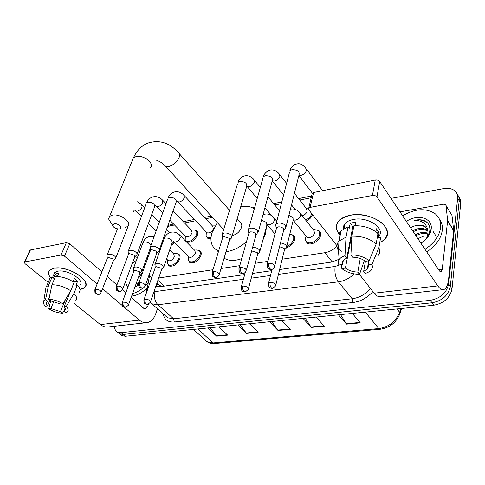 <?xml version="1.0" encoding="UTF-8"?>
<svg xmlns="http://www.w3.org/2000/svg" width="485" height="485" viewBox="0 0 485 485"><rect width="100%" height="100%" fill="white"/><g stroke="black" fill="none" stroke-linecap="round" stroke-linejoin="round"><path stroke-width="0.73" d="M294.419 236.68L292.982 234.952C294.516 236.013 295.044 237.668 294.565 239.905C293.346 243.7 290.685 246.325 286.593 247.762M198.232 250.127L199.723 250.593C201.184 251.557 201.578 253.194 200.923 255.504C198.038 261.251 194.327 263.597 189.787 262.555L188.271 259.99M177.213 253.716L178.65 254.146C180.081 255.086 180.444 256.717 179.747 259.032C176.898 264.616 173.309 266.932 168.98 265.974L167.531 263.604M317.014 229.926L318.827 230.636C320.373 231.727 320.931 233.376 320.506 235.583C319.554 241.1 310.867 245.974 307.078 243.155L305.223 239.335M195.006 230.096L196.37 230.545C197.71 231.448 198.062 232.97 197.425 235.128C194.558 240.699 190.926 242.991 186.537 242.009M185.555 241.009L185.149 239.632M174.642 242.621L171.314 245.234M210.945 238.474L207.471 238.147L206.034 235.595M312.619 214.697C311.443 217.45 309.351 219.541 306.344 220.978M158.068 284.089L159.662 285.562L162.772 286.338M282.185 259.208L324.798 252.721C329.285 251.964 333.359 249.811 337.014 246.277M158.692 277.99L212.963 269.733M221.045 268.502L239.772 265.659M255.237 263.306L267.896 261.379M148.98 275.231L151.635 277.972M174.479 224.961L167.592 226.483M311.188 197.759L299.724 200.044M281.336 203.7L274.765 205.01M212.509 217.395L205.755 218.735M195.649 220.748L184.518 222.961M390.989 198.401L443.466 188.629C448.091 187.834 451.838 188.532 454.7 190.726C456.931 192.606 457.919 195.091 457.646 198.183L448.661 283.852C446.667 292.861 440.525 298.36 430.237 300.342L121.026 332.643L117.364 332.037C115.454 330.952 114.533 329.018 114.618 326.241M458.768 196.958C460.283 198.741 460.926 200.893 460.701 203.421L452.008 288.872L450.341 286.368C448.364 295.359 442.247 300.839 431.983 302.798L123.226 334.444L119.565 333.832L118.122 332.655L119.565 333.832L123.226 334.444L431.983 302.798C442.247 300.839 448.364 295.359 450.341 286.368L459.18 200.808L450.341 286.368L448.661 283.852M457.246 194.339C458.768 196.116 459.41 198.274 459.18 200.808C459.41 198.274 458.768 196.116 457.246 194.339M279.633 269.545L331.473 262.094L339.082 259.299M155.837 286.271L160.044 286.726L244.707 274.565M252.515 273.437L271.721 270.678M452.008 288.872C450.05 297.845 443.951 303.301 433.711 305.241L125.415 336.232L121.753 335.62L120.304 334.438M210.157 327.714L216.619 336.147L207.774 327.957M218.85 326.841L227.647 335.129L216.619 336.147M305.174 318.16L311.315 327.393L303.016 318.378M316.081 317.069L324.289 326.193L311.315 327.393M340.549 314.607L346.532 324.138L338.488 314.813M352.334 313.419L360.27 322.864L346.532 324.138M240.13 324.701L246.507 333.383L237.814 324.932M249.496 323.762L258.129 332.31L246.507 333.383M271.752 321.525L278.026 330.473L269.508 321.749M281.858 320.506L290.291 329.333L278.026 330.473M402.641 215.849C414.924 208.562 425.684 207.804 434.936 213.558C439.289 217.007 441.18 221.73 440.616 227.726C439.289 236.195 434.081 243.391 424.987 249.314M439.264 218.85C441.744 222.051 442.75 225.895 442.284 230.381C440.974 238.838 435.785 246.016 426.727 251.909M406.363 221.421C417.579 213.521 432.996 217.977 431.165 229.211L430.971 230.351C429.716 235.455 426.363 239.748 420.925 243.227M420.847 243.112C425.466 240.184 428.37 236.48 429.571 232.006L429.771 230.981C430.286 226.774 428.898 223.536 425.618 221.275C422.514 219.644 418.846 219.341 414.608 220.372C422.471 220.457 426.885 223.949 427.849 230.836L425.739 227.453C422.841 225.282 419.101 224.791 414.523 225.968C418.834 224.543 422.429 224.81 425.303 226.78M426.751 237.814L428.025 233.491L427.849 230.836M427.928 231.206C423.599 228.696 418.713 228.871 413.256 231.739M427.794 230.587L427.734 230.533C423.393 227.665 418.343 227.726 412.577 230.727M427.964 234.019C423.957 232.939 419.949 233.515 415.936 235.752M428.043 233.267C423.914 231.854 419.652 232.351 415.269 234.752M417.87 238.656L423.393 236.231M427.164 228.914L425.739 227.453M414.523 225.968L410.504 227.617M430.31 232.558L430.577 229.957M435.718 235.595L433.056 231.4M430.916 230.611L430.874 229.587M427.667 223.058L427.133 222.609C423.932 220.178 419.761 219.432 414.608 220.372M350.491 215.194C362.713 213.673 373.238 216.322 382.065 223.136C389.14 230.436 388.897 236.692 381.331 241.906L385.048 238.856C395.621 228.247 370.855 210.817 350.491 215.194C336.426 219.111 332.983 225.852 340.161 235.431C335.608 230.308 335.153 225.458 338.803 220.881C341.343 218.08 345.241 216.183 350.491 215.194M399.973 211.854L443.593 204.233L445.479 204.591L446.018 205.561L447.643 220.542L453.693 230.417L448.607 279.087C447.897 285.204 446.255 288.708 443.678 289.587C441.805 290.03 439.859 288.799 437.822 285.895L376.954 196.958C375.911 195.746 374.402 195.249 372.438 195.485L375.238 180.014C377.178 179.765 378.658 180.25 379.688 181.475L439.507 271.054L441.017 272.018L442.229 269.46L447.643 220.542M446.006 205.464L451.996 215.467L453.693 230.417M442.829 289.684L380.628 296.614C378.512 297.069 376.354 295.929 374.153 293.195L359.349 274.304M311.976 194.4L312.261 193.2L313.577 192.521L310.103 207.404L372.438 195.485M310.103 207.404L308.775 208.059L308.824 209.866L337.014 245.816M341.319 251.309L338.481 247.696M313.577 192.521L375.238 180.014M350.91 254.874L352.692 257.171C357.742 257.359 361.98 258.729 365.393 261.288L369.103 260.766C364.35 256.892 358.288 254.928 350.91 254.874L351.91 236.177L353.917 225.737C363.823 225.476 371.831 228.077 377.942 233.558L376.16 244.052L369.103 260.766M368.933 260.791L368.018 268.09L367.266 269.187L363.665 271.339L365.447 261.282M339.567 238.39C338.615 235.589 339.13 233.036 341.113 230.739L348.072 226.731L349.224 228.271L350.231 223.148L356.045 222.142L355.372 225.677M343.307 228.865L343.562 226.095L345.023 223.579C346.884 221.518 349.746 220.129 353.601 219.42C368.339 216.316 386.218 228.884 378.549 236.607M344.15 227.932L343.398 226.689M368.206 264.974L371.904 264.47L378.888 247.805L380.64 237.323L378.233 237.705L379.106 232.545L376.415 228.774L375.899 231.781M378.888 247.805C380.234 250.842 379.87 253.582 377.803 256.013M360.264 258.535L357.803 272.121L359.518 274.304L364.374 260.548M343.374 260.136L342.519 264.501L338.966 264.998C338.1 263.112 338.142 261.342 339.106 259.687L337.954 242.518C336.675 244.834 336.705 247.283 338.045 249.878L338.348 248.368M337.954 242.518L339.027 241.063L346.023 237.129L344.968 255.747L346.763 258.032L352.819 226.628L353.808 226.295M348.072 226.731L346.023 237.129M368.291 265.271L367.612 267.193M371.904 264.47C372.947 267.187 372.256 269.514 369.837 271.442L365.369 273.54L363.665 271.339M359.518 274.304C352.407 274.189 346.52 272.285 341.846 268.593L345.393 268.108L351.37 237.019L350.891 236.607M341.592 264.634L341.846 268.593M339.106 259.687C340.185 257.935 342.137 256.62 344.968 255.747M357.803 272.121C352.898 271.909 348.757 270.575 345.393 268.108M342.519 264.501C341.949 262.858 342.258 261.379 343.441 260.063L346.763 258.032M351.91 236.177C361.895 235.971 369.976 238.596 376.16 244.052M352.571 232.751L351.764 232.085M350.231 223.148L352.819 226.628M377.197 232.855L379.106 232.545M350.794 237.11L351.37 237.019M113.999 223.803L112.544 225.331C113.502 227.647 115.685 228.847 119.092 228.944L119.377 228.902C123.596 228.192 117.964 222.821 113.999 223.803M111.332 223.379L108.604 218.984L109.622 216.371L112.102 215.207C119.801 213.127 132.751 222.542 127.688 226.398L125.075 227.61M232.212 235.619C236.722 234.473 239.826 231.715 241.536 227.332C242.142 224.991 241.688 223.306 240.166 222.269L237.147 218.868M218.662 250.884L216.456 249.866C211.205 246.35 209.72 240.663 211.987 232.806L217.322 222.639M240.706 206.774C245.768 205.743 249.981 206.258 253.352 208.314L254.261 208.956M266.368 227.022L265.647 233.412L262.828 240.245M246.538 241.572C239.887 247.477 233.055 250.83 226.034 251.636M241.754 258.602C234.861 261.088 229.181 261.063 224.707 258.523L224.112 258.141M285.623 228.447L285.416 225.495C283.525 223.609 281.094 222.821 278.141 223.136L276.026 224.161L275.613 224.84L276.056 226.913M274.728 265.822L283.561 230.733L283.41 228.605C282.034 227.241 280.281 226.671 278.147 226.895L276.614 227.635L276.286 228.89M294.419 193.297L306.399 208.538L307.223 211.127C306.411 213.497 304.701 215.007 302.1 215.661M306.065 208.113L308.684 208.168M257.911 233.412L257.626 230.496C255.71 228.665 253.34 227.895 250.509 228.192L248.187 229.744L248.55 231.66M246.38 270.121L255.837 235.643L255.625 233.54L252.891 232.006L250.478 231.872L249.078 232.539L248.756 233.679M311.825 213.685C310.776 216.504 308.702 218.626 305.611 220.057M231.466 238.147L231.102 235.273C229.175 233.491 226.853 232.739 224.137 233.024L222.003 234.431L222.294 236.201M219.353 274.213L229.381 240.324L229.114 238.25L224.076 236.625L222.791 237.232L222.476 238.262M277.026 220.299L275.88 220.22M184.336 195.661L212.715 226.24L213.351 228.829C211.702 232.06 209.581 233.37 206.992 232.77L206.41 232.145M211.023 237.383L207.247 237.22L206.107 235.831L206.283 232.533M212.43 225.931L215.146 225.889M158.904 251.121C159.559 250.363 159.365 249.448 158.316 248.368C156.364 246.732 154.181 246.028 151.781 246.271L150.101 247.35L150.241 248.732M145.397 285.362L156.794 253.158L156.364 251.175L151.635 249.654L150.629 250.114L150.356 250.884M173.042 211.023L191.52 230.248L192.108 232.836C190.478 235.977 188.429 237.268 185.961 236.716L185.422 236.159M193.539 229.902L195.528 230.345C196.783 231.187 197.11 232.618 196.51 234.643C193.812 239.875 190.411 242.021 186.295 241.093L185.215 239.808L185.3 236.753M136.734 255.08C137.376 254.34 137.158 253.437 136.085 252.37C134.127 250.775 131.987 250.09 129.677 250.315L128.119 251.309L128.228 252.576M122.863 288.739L134.624 257.074L134.145 255.122L129.513 253.637L128.58 254.061L128.319 254.758M115.472 258.869C116.097 258.153 115.86 257.268 114.763 256.207C112.799 254.655 110.701 253.982 108.476 254.195L107.033 255.11L107.112 256.28M101.274 291.976L113.357 260.827L112.835 258.905L108.294 257.45L107.179 258.475M173.909 241.882L171.835 243.712M300.512 213.673L313.692 230.175L314.632 232.97C312.892 236.741 310.37 238.165 307.053 237.244L306.187 236.183M286.374 248.065L286.138 245.362C284.786 243.949 282.894 243.161 280.469 243.003M314.747 229.635L317.954 230.387C319.403 231.412 319.924 232.958 319.524 235.031C318.621 240.202 310.479 244.773 306.926 242.136L305.35 239.996L305.423 237.086M275.85 284.865L284.374 250.339L284.198 248.387L279.542 246.695M259.572 252.424L259.263 249.745C257.505 248.077 255.274 247.326 252.582 247.495M289.818 234.037L292.109 234.716C293.546 235.716 294.043 237.268 293.595 239.366C292.576 242.645 290.303 245.034 286.762 246.525M248.453 288.563L257.565 254.643L257.335 252.709L252.364 251.109L251.527 251.357M180.238 235.601L194.794 250.405L195.455 253.176C193.818 256.407 191.727 257.735 189.174 257.153L188.586 256.559M163.475 268.023L162.893 265.477C159.941 263.343 157.364 262.876 155.17 264.07L155.036 265.725M196.57 249.969L198.868 250.412C200.232 251.315 200.602 252.849 199.984 255.013C197.28 260.396 193.8 262.603 189.544 261.627L188.35 260.221L188.465 256.438M150.502 301.725L161.432 270.048L161.008 268.211L156.425 266.744L155.418 267.193L155.17 267.902M169.677 249.987L173.751 253.994L174.357 256.753C172.745 259.899 170.72 261.203 168.289 260.669L167.737 260.142M141.881 271.515L141.244 269.011C138.334 266.95 135.836 266.477 133.739 267.593L133.599 269.12M175.643 253.57L177.795 253.97C179.135 254.849 179.48 256.377 178.819 258.553C176.146 263.791 172.775 265.962 168.719 265.065L167.598 263.773L167.616 260.663M128.561 304.659L139.838 273.504L139.365 271.697L134.872 270.254L133.939 270.672L133.702 271.315M54.217 268.181L60.643 268.108C70.877 269.805 78.685 273.734 84.069 279.887C87.445 285.028 86.075 288.236 79.964 289.503L84.687 287.478C92.605 281.312 67.597 265.162 54.217 268.181C48.294 269.624 47.057 272.849 50.513 277.85C48.16 274.68 47.948 272.091 49.876 270.09L54.217 268.181M134.175 258.269L137.382 257.711M147.501 255.941L148.604 255.747M157.443 308.715L155.709 313.862C153.945 318.797 151.15 321.713 147.319 322.598C144.566 323.083 141.905 322.252 139.328 320.106L124.051 307.053M146.082 322.737L108.519 326.92C105.706 327.405 102.996 326.623 100.389 324.574L73.744 303.034M122.408 305.653L102.547 288.678M97.109 284.034L64.469 256.135L61.001 255.031L66.366 242.67L69.791 243.767L101.911 271.855M29.773 250.551L30.434 249.957L24.911 261.93L61.001 255.031M24.911 261.93L24.414 262.149L24.971 263.616L48.245 282.428M30.434 249.957L66.366 242.67M107.264 276.535L116.915 284.974M122.408 289.781L125.815 292.764M131.168 297.444L143.481 308.211L145.542 308.848L147.592 306.714L148.458 304.192M48.918 299.33L50.998 300.973L60.795 304.083L62.935 303.786C58.309 300.985 53.635 299.506 48.918 299.33L51.956 284.762L55.532 276.462C61.837 276.468 68.033 278.445 74.126 282.385L70.683 290.721L62.935 303.786M64.117 306.726L66.263 306.429C68.555 308.951 68.791 310.879 66.978 312.213L65.893 312.728L63.881 311.146L64.717 310.618C65.687 309.648 65.487 308.351 64.117 306.726L74.46 281.706L73.508 280.706M63.881 311.146L65.093 308.211M49.591 282.876C48.688 280.979 48.852 279.421 50.082 278.202L52.125 277.044L53.465 278.141L55.235 274.049L56.787 273.637L58.636 273.461L57.345 276.474M53.702 274.783L54.653 272.588L57.842 271.194C67.524 269.042 85.621 280.694 79.886 285.192M54.647 272.6L52.568 277.408M66.263 306.429L73.95 293.401L77.357 285.083L75.951 285.301L77.636 281.191L74.423 278.493L73.096 281.706M77.357 285.083C80.213 288.163 80.759 290.648 78.988 292.54M73.95 293.401C76.842 296.462 77.406 298.924 75.642 300.779M45.578 289.854L46.039 286.968L48.536 285.313L45.487 299.839L47.566 301.476L49.324 297.372M52.125 277.044L48.536 285.313M65.463 299.524L60.455 311.6L62.468 313.177L63.887 311.146M62.468 313.177C57.86 312.983 53.295 311.534 48.761 308.836L50.84 308.551L53.877 301.367M50.713 300.748L48.761 308.836M49.979 300.166L47.506 305.95L45.432 306.241C43.407 304.15 42.862 302.397 43.808 300.985L45.487 299.839M60.455 311.6L50.84 308.551M47.506 305.95C46.057 304.289 45.832 302.955 46.833 301.949L47.566 301.476M51.956 284.762C58.291 284.804 64.529 286.787 70.683 290.721M55.235 274.049L57.563 275.965M74.46 281.706L77.636 281.191M132.381 263.106L136.4 260.384M146.985 257.377L147.98 257.48M138.504 285.344L134.939 287.029M128.064 286.647C126.367 285.416 125.621 283.452 125.821 280.773M138.425 284.634L138.073 285.598M139.674 280.548L137.685 283.701L136.94 286.205M141.899 274.377L138.661 276.753M142.408 272.964L139.401 274.698M143.524 269.86L142.445 269.951M142.487 269.836L143.584 269.69M144.669 263.791L145.603 264.082M145.009 265.731L144.033 265.556M148.095 282.907L145.239 285.974M142.929 288.029C139.486 290.812 136.024 292.673 132.557 293.607M147.022 288.266C141.856 292.976 136.746 295.565 131.677 296.038M141.875 274.449L138.48 277.256M144.96 265.877L143.984 265.695M156.134 285.404L157.958 283.986M332.267 261.961L324.798 252.721M164.221 286.126L157.904 280.269M372.892 291.576C367.303 297.832 360.688 301.47 353.056 302.494L174.297 322.01C167.913 322.392 164.215 319.676 163.209 313.843M430.237 300.342L433.711 305.241M457.646 198.183L460.701 203.421M121.026 332.643L125.415 336.232M354.311 273.898C349.503 278.354 344.192 281.003 338.372 281.84L352.28 298.748C359.361 297.754 365.405 294.31 370.407 288.411M278.438 274.377L335.19 266.447C334.377 272.424 335.438 277.559 338.372 281.84L157.928 304.762L173.594 318.797L352.28 298.748L353.056 302.494M153.969 291.685L155.048 291.624C153.715 296.82 154.679 301.197 157.928 304.762L151.969 303.84L150.229 302.488M165.276 315.686L167.64 317.79L173.594 318.797L174.297 322.01M155.048 291.624L243.409 279.275M251.242 278.178L270.503 275.486M335.19 266.447L339.773 264.889M146.591 290.697L147.046 288.229L148.525 286.835M167.895 225.616L173.248 223.7L170.229 225.804M379.955 329.285L214.716 343.501L213.139 342.937L378.791 328.581L380.125 329.273C389.582 327.793 396.112 322.749 399.725 314.128L399.634 312.328L400.877 308.539M204.634 339.53L207.065 341.737L213.139 342.937L197.807 328.957M365.302 312.116L378.791 328.581C388.873 327.005 395.821 321.585 399.634 312.328L397.021 308.927M277.711 330.085L289.927 328.951M311.006 326.993L323.932 325.793M346.229 323.725L359.925 322.452M246.186 333.007L257.747 331.934M216.292 335.784L227.259 334.765M374.153 293.195L437.822 285.895M438.737 269.902L442.229 269.46M453.693 230.793L447.637 220.917M379.688 181.475L376.954 196.958M451.996 215.467L446.018 205.561M164.385 164.967L165.549 166.216L169.18 166.397C173.806 164.821 177.134 161.808 179.171 157.352C179.977 154.957 179.65 153.302 178.183 152.399C169.229 142.499 158.941 139.456 147.319 143.269C141.256 145.979 136.594 150.89 133.333 158.001L132.241 160.693M150.295 168.016C155.315 163.778 143.257 154.266 135.77 156.691L133.333 158.001L109.622 216.371M268.805 263.222C268.411 265.374 268.799 267.235 269.981 268.799L271.564 269.442C272.182 269.642 273.134 268.835 274.425 267.029C274.965 264.707 273.091 263.44 268.805 263.222L267.241 263.907L266.944 265.156M286.059 226.695L299.002 174.994C299.833 171.472 297.475 169.689 291.94 169.653L289.885 170.781C290.188 168.665 291.909 166.537 295.044 164.403C298.33 163.603 300.354 162.445 305.629 167.925L306.435 170.484C305.659 172.757 303.968 174.345 301.361 175.243L298.942 175.249M276.026 224.161L289.406 172.605M240.518 267.477C240.087 269.581 240.475 271.4 241.675 272.922L243.3 273.534C243.852 273.746 244.779 272.97 246.077 271.218C246.556 268.963 244.701 267.72 240.518 267.477L239.087 268.096L238.796 269.223M258.341 231.824L272.243 180.929C273.006 177.504 270.672 175.752 265.253 175.673L263.367 176.698C263.652 174.709 265.368 172.648 268.502 170.502C272.473 169.065 276.007 170.168 279.111 173.818L279.869 176.388C279.063 178.625 277.408 180.177 274.904 181.038L272.291 180.875M248.575 229.126L262.894 178.353M213.558 271.533C213.103 273.595 213.485 275.365 214.697 276.844L216.358 277.432C216.856 277.656 217.753 276.911 219.062 275.201C219.481 273.013 217.65 271.794 213.558 271.533L212.254 272.091L211.963 273.116M231.891 236.71L246.653 186.598C247.344 183.269 245.034 181.542 239.729 181.432L237.996 182.36C238.317 180.42 240.026 178.407 243.106 176.334C247.047 174.885 250.593 175.928 253.74 179.456L254.443 182.039C253.613 184.233 251.994 185.755 249.587 186.592L247.126 186.428L257.22 198.474M222.36 233.867L237.535 183.87M139.789 282.628C139.268 284.568 139.631 286.223 140.88 287.587L142.62 288.108C143.026 288.326 143.863 287.66 145.136 286.095C145.391 284.089 143.608 282.937 139.789 282.628L138.777 283.052L138.516 283.81M159.28 250.048L176.158 202.196C176.655 199.129 174.412 197.498 169.423 197.292L168.052 198.007C169.138 195.382 170.817 193.521 173.096 192.412C176.976 190.932 180.535 191.811 183.773 195.049L184.312 197.619C183.415 199.711 181.893 201.142 179.741 201.899L177.765 201.796L176.673 200.875M150.392 246.913L167.646 199.141M117.315 286.004C116.776 287.914 117.134 289.527 118.388 290.861L120.147 291.364C120.504 291.588 121.329 290.939 122.614 289.412C122.814 287.459 121.05 286.326 117.315 286.004L116.376 286.399L116.127 287.084M137.097 254.104L154.545 206.974C154.982 203.991 152.751 202.384 147.864 202.154L146.597 202.815C147.689 200.263 149.356 198.438 151.611 197.346C155.479 195.861 159.038 196.692 162.293 199.838L162.784 202.403C161.869 204.464 160.371 205.864 158.298 206.604L156.455 206.513L155.242 205.598M128.392 250.903L146.209 203.845M95.787 289.248C95.23 291.115 95.581 292.697 96.842 293.995L98.613 294.48C98.964 294.698 99.771 294.068 101.038 292.582C101.189 290.691 99.437 289.575 95.787 289.248L94.921 289.6L94.684 290.23M137.243 201.736L141.65 204.446L142.087 207.004C141.159 209.029 139.692 210.405 137.691 211.12L135.97 211.042L135.497 210.587M133.781 211.557L134.03 210.023M270.139 282.379C269.757 284.483 270.139 286.271 271.273 287.75L272.728 288.339L275.583 285.944C276.044 283.798 274.225 282.609 270.139 282.379L268.593 283.028L268.332 284.143M290.436 209.205C293.94 208.411 297.008 209.544 299.651 212.6L300.554 215.388C299.779 217.723 298.105 219.293 295.541 220.099L293.37 220.069M286.756 246.495L293.183 220.329L292.988 217.559L288.896 215.37M242.803 286.041C242.391 288.102 242.767 289.848 243.919 291.285L245.41 291.849L248.193 289.545C248.599 287.459 246.798 286.289 242.803 286.041L241.391 286.629L241.13 287.641M262.997 214.776L263.64 214.485C267.332 213.273 270.642 214.261 273.57 217.462L274.413 220.257C273.607 222.542 271.97 224.082 269.502 224.858L267.162 224.7M259.954 250.994L266.853 225.198L266.586 222.451L261.524 220.19M145.088 299.13C144.591 301.027 144.936 302.628 146.143 303.925L147.731 304.41L150.271 302.397C150.477 300.53 148.749 299.439 145.088 299.13L144.069 299.542L143.839 300.233M163.815 267.035L172.193 242.67L171.666 240.057C169.726 238.414 167.592 237.765 165.252 238.105L164.088 238.723C165.258 235.783 167.125 233.746 169.695 232.618C173.321 231.369 176.643 232.163 179.656 235.007L180.268 237.771C179.377 239.911 177.868 241.324 175.746 242.015L173.891 241.869L172.927 241.093M155.17 264.07L163.73 239.742M123.202 302.058C122.687 303.925 123.032 305.489 124.239 306.756L125.845 307.223L128.337 305.271C128.501 303.452 126.785 302.385 123.202 302.058L122.256 302.44L122.038 303.07M151.059 245.064L150.289 244.022C148.349 242.421 146.252 241.785 144.003 242.112L142.929 242.676L142.59 243.603M100.389 324.574L139.328 320.106M142.499 307.357L147.592 306.714M69.791 243.767L64.469 256.135M159.662 285.562L156.946 283.052M151.587 278.105L151.217 277.76M196.37 230.545L197.346 231.563M318.827 230.636L320.373 232.588M178.65 254.146L179.632 255.116M199.723 250.593L200.79 251.685M117.364 332.037L121.753 335.62M150.283 302.385L165.094 315.523M149.441 276.104L146.488 292.643M311.606 195.976L298.578 198.589M281.791 201.954L273.601 203.591M254.71 207.38L252.497 207.822M211.296 216.074L204.543 217.425M194.43 219.456L183.294 221.687M214.515 343.519C211.684 343.732 209.205 343.137 207.065 341.737L193.442 329.394M401.58 308.472L400.046 313.158M429.571 232.006L430.971 230.351M426.939 222.306L427.133 222.609M312.261 193.2L308.775 208.059M367.266 269.187L368.721 260.821M344.059 228.405L345.023 223.579M339.027 241.063L341.113 230.739M112.544 225.331L108.604 218.984M229.52 210.272L179.359 153.727M216.456 249.866L218.365 251.867M224.167 257.953L224.707 258.523M223.67 229.557L165.549 166.216C161.172 161.99 158.074 160.238 156.249 160.953M322.64 190.684L306.435 169.004M283.87 230.193L284.919 228.993M271.309 269.484C269.484 269.345 268.52 269.066 268.423 268.654C267.508 268.666 267.114 267.083 267.241 263.907L276.614 227.635M312.31 193.139L298.869 175.528M276.317 228.12L275.613 224.84M286.617 183.36L279.875 174.782M256.122 235.177L257.268 233.909M243.033 273.576C241.524 273.534 240.633 273.304 240.372 272.885C239.451 273.049 239.02 271.454 239.087 268.096L249.078 232.539M295.074 209.338L291.515 204.9M283.592 195.006L272.279 180.887M248.799 232.982L248.187 229.744M279.499 210.763L267.932 196.71M260.33 187.465L254.449 180.323M229.635 239.917L230.866 238.602M216.092 277.475C214.552 277.414 213.691 277.19 213.503 276.808C212.624 277.05 212.206 275.474 212.254 272.091L222.791 237.232M271.727 215.77L264.937 207.677M222.53 237.632L222.003 234.431M156.988 252.879L158.431 251.466M142.335 288.157C140.832 288.078 140.007 287.854 139.862 287.496C139.031 287.744 138.668 286.259 138.777 283.052L150.629 250.114M206.992 232.77L177.765 201.796M206.313 232.042L206.107 235.831M207.247 237.22L208.52 238.559M150.423 250.43L150.101 247.35M166.003 203.694L162.821 200.384M191.248 229.969L193.733 229.902M196.437 231.296L197.692 232.606M134.8 256.832L136.297 255.395M119.862 291.406C118.346 291.321 117.528 291.103 117.412 290.751C116.6 291 116.261 289.551 116.376 286.399L128.58 254.061M185.961 236.716L169.811 220.184M162.681 212.885L156.455 206.513M185.319 236.056L185.215 239.808M186.295 241.093L187.568 242.391M128.386 254.346L128.119 251.309M169.653 232.636L166.531 229.496M159.31 222.227L151.726 214.588M144.785 207.604L142.135 204.937M117.497 228.896L107.288 254.74M113.52 260.609L115.066 259.16M98.328 294.528L95.909 293.874C95.115 294.134 94.787 292.71 94.921 289.6L107.427 257.844M134.642 210.138L141.432 216.456M164.003 238.826L163.439 238.262M156.134 231.024L148.452 223.415M128.386 225.501L115.818 257.984M107.246 258.105L107.033 255.11M313.298 229.684L315.092 229.623M284.653 249.848L285.75 248.562M272.503 288.369C271.066 288.32 270.218 288.102 269.969 287.72C269.084 287.932 268.623 286.368 268.593 283.028L272.073 269.302M307.053 237.244L293.225 220.281M306.096 236.074L305.35 239.996M306.926 242.136L308.193 243.676M276.771 221.287L274.364 218.414M257.82 254.213L258.996 252.879M293.461 236.34L294.716 237.85M245.18 291.885C243.737 291.818 242.906 291.606 242.7 291.236C241.827 291.443 241.391 289.909 241.391 286.629L245.289 272.424M274.983 233.94L267.138 224.761M194.479 250.084L196.898 249.951M161.608 269.787L163.045 268.338M199.862 251.424L201.172 252.764M147.488 304.447L145.154 303.816C144.384 304.095 144.021 302.67 144.069 299.542L155.418 267.193M189.174 257.153L173.891 241.869M155.23 267.477L154.903 264.464M189.544 261.627L190.878 262.955M133.739 267.593L142.929 242.676C144.112 239.814 145.973 237.82 148.507 236.71L154.175 236.437M162.578 243.009L161.972 242.409M150.162 248.569L142.208 270.618M173.454 253.703L175.964 253.552M140.001 273.273L141.481 271.812M178.716 254.88L180.026 256.177M125.603 307.26L123.299 306.635C122.541 306.926 122.196 305.526 122.256 302.44L133.939 270.672M168.289 260.669L166.573 259.008M159.395 252.067L158.643 251.339M167.616 260.021L167.598 263.773M133.763 270.933L133.49 267.962M168.719 265.065L170.059 266.35M145.215 308.89L145.542 308.848M29.943 250.187L24.414 262.149M64.717 310.618L65.323 309.151M46.499 286.453L50.082 278.202M43.808 300.985L46.039 286.968M135.97 286.605L134.975 286.938"/></g></svg>
